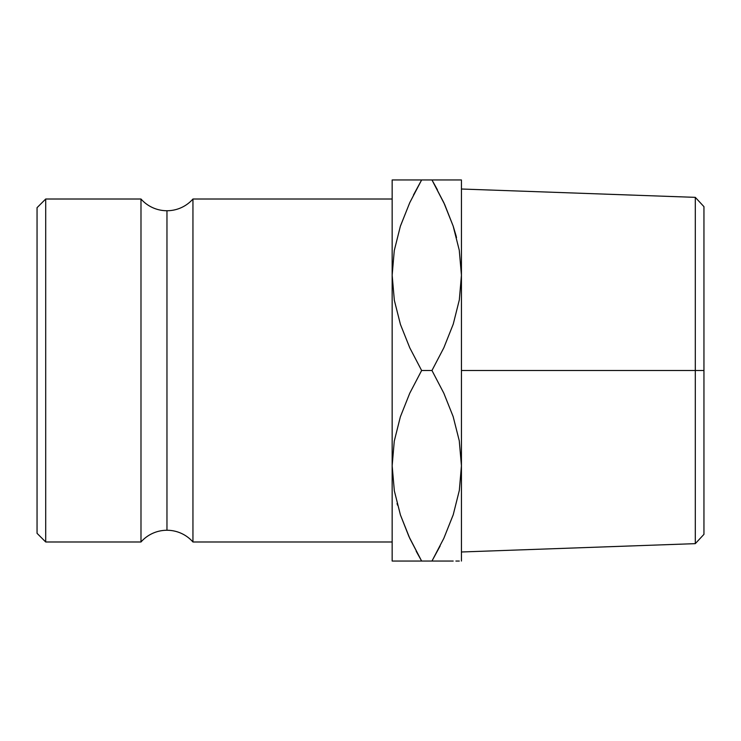 <?xml version="1.0" encoding="UTF-8"?>
<svg xmlns="http://www.w3.org/2000/svg" width="741" height="741" viewBox="0 0 741 741"><rect width="100%" height="100%" fill="white"/><g stroke="black" fill="none" stroke-linecap="round" stroke-linejoin="round"><path stroke-width="1.11" d="M140.985 541.986L140.985 199.014A34.642 34.642 0 0 0 166.966 210.74L166.966 530.26A34.642 34.642 0 0 0 140.985 541.986A34.642 34.642 0 0 1 192.947 541.986L392.156 541.986L192.947 541.986A34.642 34.642 0 0 0 166.966 530.26L166.966 210.74A34.642 34.642 0 0 1 140.985 199.014L45.71 199.014L37.05 207.675L37.05 533.325L45.71 541.986L45.71 199.014L45.71 541.986L140.985 541.986L140.985 199.014L45.71 199.014L37.05 207.675L37.05 533.325L45.71 541.986L140.985 541.986M695.299 370.5L695.299 543.644L695.299 370.5L461.439 370.5L461.439 561.039L461.439 275.226L461.439 370.5L695.299 370.5L695.299 197.356L695.299 370.5L703.95 370.5L695.299 370.5M703.95 534.344L703.95 206.656L703.95 534.344L695.299 543.644L461.439 551.989M192.947 199.014A34.642 34.642 0 0 1 166.966 210.74A34.642 34.642 0 0 0 192.947 199.014L192.947 541.986L192.947 199.014L392.156 199.014L192.947 199.014M437.412 189.789L431.966 179.961L392.156 179.961L392.156 465.774L394.268 441.117L400.353 416.85L409.745 393.239L421.629 370.5L409.773 347.807L400.446 324.456L394.332 300.262L392.156 275.226L394.268 250.578L400.353 226.301L409.745 202.701L421.629 179.961L392.156 179.961L392.156 561.039L421.629 561.039L409.773 538.355L400.446 514.995L394.332 490.811L392.156 465.774L392.156 561.039M400.39 179.961L409.773 179.961M394.314 179.961L397.704 179.961M400.446 226.005L409.773 202.645L400.446 226.005M408.976 536.632L400.446 514.995L394.332 490.811L392.156 465.774L394.268 441.117L400.353 416.85L409.745 393.239L421.629 370.5L409.773 347.807L400.446 324.456L394.332 300.262L392.156 275.226L394.268 250.578L400.353 226.301L409.745 202.701L421.629 179.961L413.478 195.003M416.173 551.211L421.629 561.039L453.196 561.039M397.065 503.482L397.491 505.103M400.362 561.039L397.704 561.039M414.321 561.039L409.801 561.039M459.309 179.961L461.439 179.961L461.439 275.226L459.327 299.883L453.242 324.15L443.85 347.761L431.966 370.5L443.822 393.193L453.14 416.544L459.263 440.738L461.439 465.774L459.327 490.422L453.242 514.699L443.85 538.299L431.966 561.039L440.117 545.997M444.619 204.368L453.14 226.005L459.263 250.189L461.439 275.226L459.327 299.883L453.242 324.15L443.85 347.761L431.966 370.5L421.629 370.5L431.966 370.5L443.822 393.193L453.14 416.544L459.263 440.738L461.439 465.774L459.327 490.422L453.242 514.699L443.85 538.299L431.966 561.039L443.822 538.355L453.186 514.865M459.29 561.039L455.891 561.039M439.274 179.961L431.966 179.961L443.822 202.645L453.14 226.005L459.263 250.189L461.439 275.226L461.439 179.961L455.891 179.961M456.104 235.897L453.186 226.135M461.439 179.961L431.966 179.961L444.674 204.497M453.196 179.961L443.822 179.961M456.53 237.518L453.196 226.144M431.966 179.961L421.629 179.961L409.773 202.645M408.921 536.503L421.629 561.039L394.314 561.039M443.822 538.355L453.196 514.856M421.629 561.039L443.794 561.039M461.439 189.011L695.299 197.356L703.95 206.656"/></g></svg>
